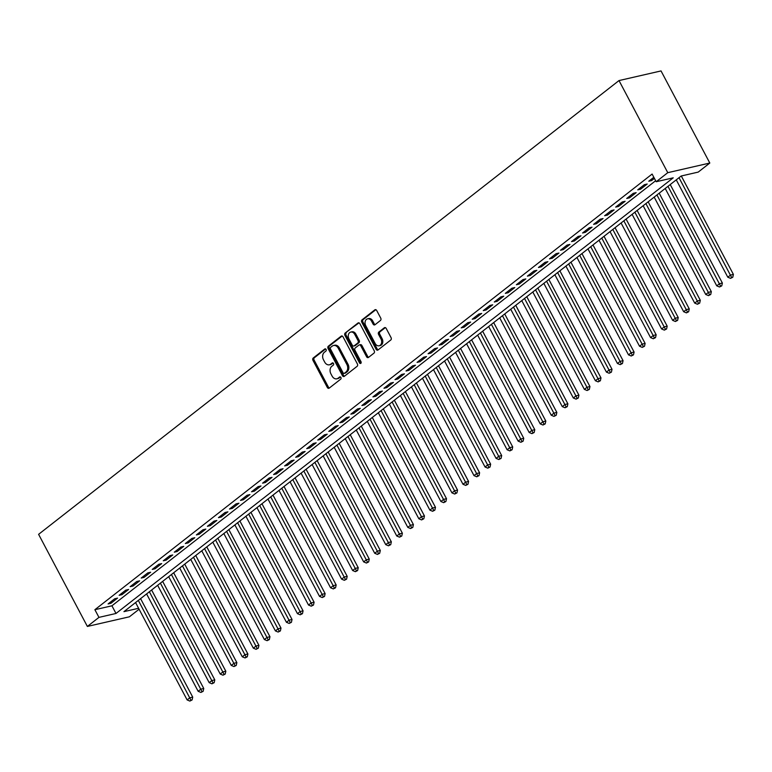 <?xml version="1.0" encoding="UTF-8"?>
<svg xmlns="http://www.w3.org/2000/svg" width="772" height="772" viewBox="0 0 772 772"><rect width="100%" height="100%" fill="white"/><g stroke="black" fill="none" stroke-linecap="round" stroke-linejoin="round"><path stroke-width="1.16" d="M326.083 349.455A1.226 0.926 -102.9 0 0 324.761 348.992L313.258 357.986A1.747 1.322 -102.9 0 0 312.969 360.341L327.328 387.467A1.747 1.322 -102.9 0 0 329.21 388.123L340.722 379.129A1.226 0.926 -102.9 0 0 339.603 377.016L338.117 378.183A5.587 4.227 -102.9 0 1 336.814 378.811A5.587 4.227 -102.9 0 1 332.095 376.07L330.898 373.812A5.587 4.227 -102.9 0 1 331.815 366.275L333.301 365.117A1.226 0.926 -102.9 0 0 332.182 363.004L330.696 364.172A5.587 4.227 -102.9 0 1 329.393 364.799A5.587 4.227 -102.9 0 1 324.674 362.058L323.478 359.8A5.587 4.227 -102.9 0 1 324.394 352.264L325.88 351.106A1.226 0.926 -102.9 0 0 326.083 349.455M380.451 320.476A1.747 1.322 -102.9 0 0 380.741 318.122L376.707 310.508A1.747 1.322 -102.9 0 0 374.825 309.852L362.049 319.84A1.747 1.322 -102.9 0 0 361.759 322.194L376.128 349.32A1.747 1.322 -102.9 0 0 378 349.977L390.786 339.989A1.747 1.322 -102.9 0 0 391.066 337.634L386.203 328.438A1.747 1.322 -102.9 0 0 384.321 327.782L378.849 332.057A1.747 1.322 -102.9 0 0 378.57 334.411L380.982 338.966A4.671 3.532 -102.9 0 1 379.129 345.788A4.671 3.532 -102.9 0 1 375.182 343.501L365.735 325.639A4.671 3.532 -102.9 0 1 367.588 318.826A4.671 3.532 -102.9 0 1 371.525 321.113L373.098 324.086A1.747 1.322 -102.9 0 0 374.98 324.751L380.451 320.476M656.19 181.738L667.77 172.677L618.999 80.568L38.6 534.33L87.371 626.439L98.951 617.378L115.993 613.47L673.223 177.83L656.19 181.738L652.118 174.057L94.888 609.706L98.951 617.378M343.029 336.843A1.747 1.322 -102.9 0 0 341.147 336.187L328.361 346.174A1.747 1.322 -102.9 0 0 328.081 348.529L342.44 375.655A1.747 1.322 -102.9 0 0 344.322 376.311L357.098 366.324A1.747 1.322 -102.9 0 0 357.388 363.969L343.029 336.843M345.209 333.012L357.986 323.014A1.747 1.322 -102.9 0 1 359.868 323.68L374.227 350.797A1.747 1.322 -102.9 0 1 373.947 353.151L368.476 357.426A1.747 1.322 -102.9 0 1 366.594 356.77L360.765 345.769A1.747 1.322 -102.9 0 0 358.883 345.113L355.255 347.95A1.747 1.322 -102.9 0 0 354.975 350.305L361.035 361.75A1.226 0.926 -102.9 0 1 359.52 362.937L344.92 335.366A1.747 1.322 -102.9 0 1 345.209 333.012L358.99 322.86M114.71 598.763L108.09 603.936L110.936 603.279L117.556 598.107L114.71 598.763M125.749 590.136L119.129 595.308L121.966 594.652L128.586 589.48L125.749 590.136M136.779 581.509L130.159 586.681L133.006 586.035L139.626 580.853L136.779 581.509M147.819 572.882L141.199 578.054L144.036 577.408L150.656 572.226L147.819 572.882M158.849 564.255L152.229 569.427L155.066 568.781L161.695 563.599L158.849 564.255M169.888 555.628L163.268 560.8L166.105 560.154L172.725 554.971L169.888 555.628M180.918 547.001L174.298 552.173L177.135 551.526L183.755 546.344L180.918 547.001M191.958 538.373L185.328 543.546L188.175 542.899L194.795 537.717L191.958 538.373M202.988 529.746L196.368 534.919L199.205 534.272L205.825 529.09L202.988 529.746M214.018 521.119L207.398 526.292L210.245 525.645L216.864 520.463L214.018 521.119M225.057 512.492L218.437 517.665L221.275 517.018L227.894 511.846L225.057 512.492M236.087 503.865L229.467 509.037L232.314 508.391L238.934 503.219L236.087 503.865M247.127 495.238L240.507 500.41L243.344 499.764L249.964 494.591L247.127 495.238M258.157 486.611L251.537 491.793L254.374 491.137L261.004 485.964L258.157 486.611M269.196 477.984L262.577 483.166L265.414 482.51L272.033 477.337L269.196 477.984M280.226 469.357L273.606 474.539L276.444 473.883L283.063 468.71L280.226 469.357M291.266 460.73L284.636 465.912L287.483 465.255L294.103 460.083L291.266 460.73M302.296 452.102L295.676 457.285L298.513 456.628L305.133 451.456L302.296 452.102M313.326 443.475L306.706 448.657L309.553 448.001L316.173 442.829L313.326 443.475M324.365 434.848L317.746 440.03L320.583 439.374L327.203 434.202L324.365 434.848M335.395 426.221L328.775 431.403L331.622 430.747L338.242 425.575L335.395 426.221M346.435 417.604L339.815 422.776L342.652 422.12L349.272 416.948L346.435 417.604M357.465 408.977L350.845 414.149L353.682 413.493L360.312 408.32L357.465 408.977M368.505 400.35L361.885 405.522L364.722 404.875L371.342 399.693L368.505 400.35M379.534 391.722L372.915 396.895L375.752 396.248L382.372 391.066L379.534 391.722M390.574 383.095L383.954 388.268L386.791 387.621L393.411 382.439L390.574 383.095M401.604 374.468L394.984 379.641L397.821 378.994L404.441 373.812L401.604 374.468M412.634 365.841L406.014 371.014L408.861 370.367L415.481 365.185L412.634 365.841M423.674 357.214L417.054 362.386L419.891 361.74L426.511 356.558L423.674 357.214M434.704 348.587L428.084 353.759L430.93 353.113L437.55 347.931L434.704 348.587M445.743 339.96L439.123 345.132L441.96 344.486L448.58 339.304L445.743 339.96M456.773 331.333L450.153 336.505L452.99 335.859L459.62 330.686L456.773 331.333M467.813 322.706L461.193 327.878L464.03 327.232L470.65 322.059L467.813 322.706M478.843 314.079L472.223 319.251L475.06 318.604L481.68 313.432L478.843 314.079M489.882 305.451L483.262 310.633L486.099 309.977L492.719 304.805L489.882 305.451M500.912 296.824L494.292 302.006L497.129 301.35L503.749 296.178L500.912 296.824M511.942 288.197L505.322 293.379L508.169 292.723L514.789 287.551L511.942 288.197M522.982 279.57L516.362 284.752L519.199 284.096L525.819 278.924L522.982 279.57M534.012 270.943L527.392 276.125L530.239 275.469L536.858 270.297L534.012 270.943M545.051 262.316L538.431 267.498L541.269 266.842L547.888 261.669L545.051 262.316M556.081 253.689L549.461 258.871L552.308 258.215L558.928 253.042L556.081 253.689M567.121 245.062L560.501 250.244L563.338 249.588L569.958 244.415L567.121 245.062M578.151 236.444L571.531 241.617L574.368 240.96L580.988 235.788L578.151 236.444M589.19 227.817L582.571 232.99L585.408 232.333L592.028 227.161L589.19 227.817M600.22 219.19L593.6 224.362L596.438 223.706L603.057 218.534L600.22 219.19M611.26 210.563L604.63 215.735L607.477 215.089L614.097 209.907L611.26 210.563M622.29 201.936L615.67 207.108L618.507 206.462L625.127 201.28L622.29 201.936M633.32 193.309L626.7 198.481L629.547 197.835L636.167 192.653L633.32 193.309M644.359 184.682L637.74 189.854L640.577 189.208L647.197 184.025L644.359 184.682M94.888 609.706L111.93 605.798L655.65 180.716M653.826 177.28L648.769 181.227L651.616 180.58L654.415 178.39M138.603 608.288L123.945 611.646L681.174 176.006L698.216 172.098L709.806 163.037L661.035 70.927L618.999 80.568M139.105 609.224L129.406 616.799L87.371 626.439M709.806 163.037L667.77 172.677M111.93 605.798L115.993 613.47M110.936 603.279L110.348 602.17M121.966 594.652L121.378 593.543M133.006 586.035L132.417 584.925M144.036 577.408L143.447 576.298M155.066 568.781L154.487 567.671M166.105 560.154L165.517 559.044M177.135 551.526L176.547 550.417M188.175 542.899L187.586 541.79M199.205 534.272L198.616 533.163M210.245 525.645L209.656 524.535M221.275 517.018L220.686 515.908M232.314 508.391L231.725 507.281M243.344 499.764L242.755 498.654M254.374 491.137L253.795 490.027M265.414 482.51L264.825 481.4M276.444 473.883L275.855 472.773M287.483 465.255L286.894 464.146M298.513 456.628L297.924 455.519M309.553 448.001L308.964 446.892M320.583 439.374L319.994 438.264M331.622 430.747L331.034 429.637M342.652 422.12L342.064 421.01M353.682 413.493L353.103 412.383M364.722 404.875L364.133 403.766M375.752 396.248L375.163 395.139M386.791 387.621L386.203 386.511M397.821 378.994L397.233 377.884M408.861 370.367L408.272 369.257M419.891 361.74L419.302 360.63M430.93 353.113L430.342 352.003M441.96 344.486L441.372 343.376M452.99 335.859L452.411 334.749M464.03 327.232L463.441 326.122M475.06 318.604L474.481 317.495M486.099 309.977L485.511 308.868M497.129 301.35L496.541 300.24M508.169 292.723L507.58 291.613M519.199 284.096L518.61 282.986M530.239 275.469L529.65 274.359M541.269 266.842L540.68 265.732M552.308 258.215L551.719 257.105M563.338 249.588L562.749 248.478M574.368 240.96L573.789 239.851M585.408 232.333L584.819 231.224M596.438 223.706L595.849 222.597M607.477 215.089L606.888 213.979M618.507 206.462L617.918 205.352M629.547 197.835L628.958 196.725M640.577 189.208L639.988 188.098M651.616 180.58L651.028 179.471M329.393 364.799L330.522 364.538A5.587 4.227 -102.9 0 0 331.825 363.911L330.696 364.172M333.031 362.965L331.825 363.911M336.814 378.811L337.943 378.55A5.587 4.227 -102.9 0 0 339.246 377.923L338.117 378.183M340.452 376.977L339.246 377.923M325.62 348.954L314.387 357.725A1.747 1.322 -102.9 0 0 314.108 360.08L328.467 387.206A1.747 1.322 -102.9 0 0 329.345 388.026M342.15 336.032L329.499 345.914A1.747 1.322 -102.9 0 0 329.219 348.268L343.579 375.395A1.747 1.322 -102.9 0 0 344.457 376.205M330.677 347.352A1.226 0.926 -102.9 0 0 330.474 349.002L343.077 372.808A1.226 0.926 -102.9 0 0 344.399 373.272L345.962 372.046A5.587 4.227 -102.9 0 0 346.879 364.509L338.261 348.24A5.587 4.227 -102.9 0 0 333.543 345.499A5.587 4.227 -102.9 0 0 332.24 346.126L330.677 347.352M344.93 373.146A1.226 0.926 -102.9 0 0 345.528 373.011L344.399 373.272M333.543 345.499L334.681 345.238A5.587 4.227 -102.9 0 1 339.4 347.979L348.018 364.249A5.587 4.227 -102.9 0 1 347.101 371.786L345.528 373.011M359.298 344.91L360.428 344.65A1.747 1.322 -102.9 0 1 361.904 345.509L367.733 356.51A1.747 1.322 -102.9 0 0 368.611 357.33M346.338 332.751A1.747 1.322 -102.9 0 0 346.059 335.106L360.659 362.676A1.226 0.926 -102.9 0 0 361.064 363.139M354.724 334.353A4.671 3.532 -102.9 0 0 350.787 332.066A4.671 3.532 -102.9 0 0 348.934 338.889L352.264 345.18A1.747 1.322 -102.9 0 0 354.145 345.837L357.774 343A1.747 1.322 -102.9 0 0 358.054 340.645L354.724 334.353L355.863 334.093A4.671 3.532 -102.9 0 0 351.916 331.806L350.787 332.066M353.73 346.03L354.869 345.769A1.747 1.322 -102.9 0 0 355.274 345.576L354.145 345.837M355.863 334.093L359.192 340.384A1.747 1.322 -102.9 0 1 358.903 342.739L355.274 345.576M367.588 318.826L368.717 318.566A4.671 3.532 -102.9 0 1 372.664 320.853L374.237 323.825A1.747 1.322 -102.9 0 0 375.115 324.645M379.129 345.788L380.268 345.528A4.671 3.532 -102.9 0 0 382.121 338.705L380.982 338.966M385.325 327.627L379.988 331.796A1.747 1.322 -102.9 0 0 379.708 334.151L382.121 338.705M375.829 309.697L363.187 319.579A1.747 1.322 -102.9 0 0 362.898 321.934L377.257 349.06A1.747 1.322 -102.9 0 0 378.135 349.87M135.573 602.565L187.123 699.914L189.883 697.763L192.72 697.106L140.581 598.647M190.964 700.204L189.864 701.072L192.103 699.943L190.964 700.204L138.333 600.404M189.864 701.072L187.123 699.914M192.72 697.106L192.103 699.943M146.612 593.938L198.153 691.287L200.913 689.135L203.76 688.479L151.621 590.02M201.994 691.587L200.894 692.445L203.132 691.326L201.994 691.587L149.372 591.777M200.894 692.445L198.153 691.287M203.76 688.479L203.132 691.326M157.642 585.311L209.193 682.66L211.953 680.508L214.79 679.852L162.651 581.393M213.033 682.959L211.924 683.818L214.162 682.699L213.033 682.959L160.402 583.149M211.924 683.818L209.193 682.66M214.79 679.852L214.162 682.699M168.682 576.684L220.223 674.033L222.983 671.881L225.82 671.235L173.69 572.766M224.063 674.332L222.963 675.191L225.202 674.072L224.063 674.332L171.432 574.522M222.963 675.191L220.223 674.033M225.82 671.235L225.202 674.072M179.712 568.057L231.262 665.416L234.022 663.254L236.859 662.608L184.72 564.139M235.103 665.705L233.993 666.564L236.232 665.445L235.103 665.705L182.472 565.895M233.993 666.564L231.262 665.416M236.859 662.608L236.232 665.445M190.742 559.43L242.292 656.789L245.052 654.627L247.889 653.981L195.76 555.512M246.133 657.078L245.033 657.937L247.272 656.818L246.133 657.078L193.502 557.268M245.033 657.937L242.292 656.789M247.889 653.981L247.272 656.818M201.781 550.803L253.332 648.162L256.092 646L258.929 645.353L206.79 546.885M257.173 648.451L256.063 649.31L258.302 648.191L257.173 648.451L204.541 548.641M256.063 649.31L253.332 648.162M258.929 645.353L258.302 648.191M212.811 542.176L264.362 639.534L267.122 637.373L269.959 636.726L217.829 538.258M268.202 639.824L267.102 640.683L269.341 639.563L268.202 639.824L215.571 540.014M267.102 640.683L264.362 639.534M269.959 636.726L269.341 639.563M223.851 533.548L275.401 630.907L278.152 628.746L280.998 628.099L228.859 529.631M279.232 631.197L278.132 632.056L280.371 630.936L279.232 631.197L226.611 531.387M278.132 632.056L275.401 630.907M280.998 628.099L280.371 630.936M234.881 524.921L286.431 622.28L289.191 620.119L292.028 619.472L239.899 521.003M290.272 622.57L289.172 623.429L291.411 622.309L290.272 622.57L237.641 522.76M289.172 623.429L286.431 622.28M292.028 619.472L291.411 622.309M245.921 516.294L297.461 613.653L300.221 611.492L303.068 610.845L250.929 512.376M301.302 613.943L300.202 614.802L302.441 613.682L301.302 613.943L248.68 514.133M300.202 614.802L297.461 613.653M303.068 610.845L302.441 613.682M256.951 507.667L308.501 605.026L311.261 602.864L314.098 602.218L261.959 503.749M312.342 605.316L311.232 606.174L313.471 605.055L312.342 605.316L259.71 505.515M311.232 606.174L308.501 605.026M314.098 602.218L313.471 605.055M267.99 499.04L319.531 596.399L322.291 594.237L325.128 593.591L272.998 495.122M323.372 596.688L322.271 597.547L324.51 596.428L323.372 596.688L270.74 496.888M322.271 597.547L319.531 596.399M325.128 593.591L324.51 596.428M279.02 490.413L330.57 587.772L333.33 585.61L336.167 584.964L284.028 486.495M334.411 588.061L333.301 588.92L335.54 587.801L334.411 588.061L281.78 488.261M333.301 588.92L330.57 587.772M336.167 584.964L335.54 587.801M290.05 481.786L341.6 579.145L344.36 576.993L347.197 576.337L295.068 477.868M345.441 579.434L344.341 580.303L346.58 579.174L345.441 579.434L292.81 479.634M344.341 580.303L341.6 579.145M347.197 576.337L346.58 579.174M301.09 473.159L352.64 570.518L355.4 568.366L358.237 567.709L306.098 469.241M356.481 570.807L355.371 571.676L357.61 570.547L356.481 570.807L303.85 471.007M355.371 571.676L352.64 570.518M358.237 567.709L357.61 570.547M312.12 464.532L363.67 561.891L366.43 559.739L369.267 559.082L317.138 460.614M367.511 562.18L366.41 563.049L368.649 561.919L367.511 562.18L314.88 462.38M366.41 563.049L363.67 561.891M369.267 559.082L368.649 561.919M323.159 455.905L374.709 553.263L377.46 551.111L380.307 550.455L328.168 451.987M378.541 553.553L377.44 554.421L379.679 553.292L378.541 553.553L325.919 453.753M377.44 554.421L374.709 553.263M380.307 550.455L379.679 553.292M334.189 447.277L385.739 544.636L388.499 542.484L391.336 541.828L339.207 443.36M389.58 544.926L388.48 545.794L390.719 544.665L389.58 544.926L336.949 445.126M388.48 545.794L385.739 544.636M391.336 541.828L390.719 544.665M345.229 438.65L396.769 536.009L399.529 533.857L402.376 533.201L350.237 434.732M400.61 536.299L399.51 537.167L401.749 536.038L400.61 536.299L347.989 436.498M399.51 537.167L396.769 536.009M402.376 533.201L401.749 536.038M356.259 430.023L407.809 527.382L410.569 525.23L413.406 524.574L361.267 426.105M411.65 527.672L410.54 528.54L412.788 527.411L411.65 527.672L359.019 427.871M410.54 528.54L407.809 527.382M413.406 524.574L412.788 527.411M367.298 421.396L418.839 518.755L421.599 516.603L424.446 515.947L372.307 417.488M422.68 519.045L421.58 519.913L423.818 518.784L422.68 519.045L370.049 419.244M421.58 519.913L418.839 518.755M424.446 515.947L423.818 518.784M378.328 412.779L429.879 510.128L432.638 507.976L435.476 507.32L383.337 408.861M433.719 510.417L432.609 511.286L434.848 510.157L433.719 510.417L381.088 410.617M432.609 511.286L429.879 510.128M435.476 507.32L434.848 510.157M389.358 404.152L440.908 501.501L443.668 499.349L446.505 498.693L394.376 400.234M444.749 501.8L443.649 502.659L445.888 501.539L444.749 501.8L392.118 401.99M443.649 502.659L440.908 501.501M446.505 498.693L445.888 501.539M400.398 395.525L451.948 492.874L454.708 490.722L457.545 490.066L405.406 391.607M455.789 493.173L454.679 494.032L456.918 492.912L455.789 493.173L403.158 393.363M454.679 494.032L451.948 492.874M457.545 490.066L456.918 492.912M411.428 386.897L462.978 484.256L465.738 482.095L468.575 481.448L416.446 382.98M466.819 484.546L465.719 485.405L467.957 484.285L466.819 484.546L414.188 384.736M465.719 485.405L462.978 484.256M468.575 481.448L467.957 484.285M422.467 378.27L474.018 475.629L476.768 473.468L479.615 472.821L427.476 374.352M477.849 475.919L476.749 476.778L478.987 475.658L477.849 475.919L425.227 376.109M476.749 476.778L474.018 475.629M479.615 472.821L478.987 475.658M433.497 369.643L485.048 467.002L487.808 464.84L490.645 464.194L438.515 365.725M488.888 467.292L487.788 468.15L490.027 467.031L488.888 467.292L436.257 367.482M487.788 468.15L485.048 467.002M490.645 464.194L490.027 467.031M444.537 361.016L496.078 458.375L498.837 456.213L501.684 455.567L449.545 357.098M499.918 458.664L498.818 459.523L501.057 458.404L499.918 458.664L447.297 358.855M498.818 459.523L496.078 458.375M501.684 455.567L501.057 458.404M455.567 352.389L507.117 449.748L509.877 447.586L512.714 446.94L460.575 348.471M510.958 450.037L509.848 450.896L512.097 449.777L510.958 450.037L458.327 350.227M509.848 450.896L507.117 449.748M512.714 446.94L512.097 449.777M466.606 343.762L518.147 441.121L520.907 438.959L523.754 438.313L471.615 339.844M521.988 441.41L520.888 442.269L523.126 441.15L521.988 441.41L469.357 341.6M520.888 442.269L518.147 441.121M523.754 438.313L523.126 441.15M477.636 335.135L529.187 432.494L531.947 430.332L534.784 429.686L482.645 331.217M533.027 432.783L531.918 433.642L534.156 432.523L533.027 432.783L480.396 332.973M531.918 433.642L529.187 432.494M534.784 429.686L534.156 432.523M488.666 326.508L540.217 423.867L542.977 421.705L545.814 421.058L493.684 322.59M544.057 424.156L542.957 425.015L545.196 423.896L544.057 424.156L491.426 324.356M542.957 425.015L540.217 423.867M545.814 421.058L545.196 423.896M499.706 317.881L551.256 415.24L554.016 413.078L556.853 412.431L504.714 313.963M555.097 415.529L553.987 416.388L556.226 415.268L555.097 415.529L502.466 315.729M553.987 416.388L551.256 415.24M556.853 412.431L556.226 415.268M510.736 309.254L562.286 406.612L565.046 404.451L567.883 403.804L515.754 305.336M566.127 406.902L565.027 407.761L567.266 406.641L566.127 406.902L513.496 307.102M565.027 407.761L562.286 406.612M567.883 403.804L567.266 406.641M521.776 300.626L573.326 397.985L576.076 395.824L578.923 395.177L526.784 296.709M577.157 398.275L576.057 399.134L578.296 398.014L577.157 398.275L524.535 298.474M576.057 399.134L573.326 397.985M578.923 395.177L578.296 398.014M532.805 291.999L584.356 389.358L587.116 387.206L589.953 386.55L537.823 288.081M588.196 389.648L587.096 390.516L589.335 389.387L588.196 389.648L535.565 289.847M587.096 390.516L584.356 389.358M589.953 386.55L589.335 389.387M543.845 283.372L595.386 380.731L598.146 378.579L600.992 377.923L548.853 279.454M599.226 381.021L598.126 381.889L600.365 380.76L599.226 381.021L546.605 281.22M598.126 381.889L595.386 380.731M600.992 377.923L600.365 380.76M554.875 274.745L606.425 372.104L609.185 369.952L612.022 369.296L559.883 270.827M610.266 372.393L609.156 373.262L611.405 372.133L610.266 372.393L557.635 272.593M609.156 373.262L606.425 372.104M612.022 369.296L611.405 372.133M565.915 266.118L617.455 363.477L620.215 361.325L623.062 360.669L570.923 262.2M621.296 363.766L620.196 364.635L622.435 363.506L621.296 363.766L568.665 263.966M620.196 364.635L617.455 363.477M623.062 360.669L622.435 363.506M576.945 257.491L628.495 354.85L631.255 352.698L634.092 352.042L581.953 253.573M632.336 355.139L631.226 356.008L633.465 354.879L632.336 355.139L579.704 255.339M631.226 356.008L628.495 354.85M634.092 352.042L633.465 354.879M587.974 248.864L639.525 346.223L642.285 344.071L645.122 343.415L592.992 244.946M643.365 346.512L642.265 347.381L644.504 346.252L643.365 346.512L590.734 246.712M642.265 347.381L639.525 346.223M645.122 343.415L644.504 346.252M599.014 240.237L650.564 337.596L653.324 335.444L656.161 334.787L604.022 236.319M654.405 337.885L653.295 338.754L655.534 337.625L654.405 337.885L601.774 238.085M653.295 338.754L650.564 337.596M656.161 334.787L655.534 337.625M610.044 231.61L661.594 328.968L664.354 326.817L667.191 326.16L615.062 227.701M665.435 329.258L664.335 330.127L666.574 328.997L665.435 329.258L612.804 229.458M664.335 330.127L661.594 328.968M667.191 326.16L666.574 328.997M621.084 222.992L672.634 320.341L675.384 318.189L678.231 317.533L626.092 219.074M676.465 320.641L675.365 321.499L677.604 320.38L676.465 320.641L623.844 220.831M675.365 321.499L672.634 320.341M678.231 317.533L677.604 320.38M632.114 214.365L683.664 311.714L686.424 309.562L689.261 308.906L637.132 210.447M687.505 312.013L686.404 312.872L688.643 311.753L687.505 312.013L634.873 212.203M686.404 312.872L683.664 311.714M689.261 308.906L688.643 311.753M643.153 205.738L694.694 303.087L697.454 300.935L700.301 300.279L648.162 201.82M698.535 303.386L697.434 304.245L699.673 303.126L698.535 303.386L645.913 203.576M697.434 304.245L694.694 303.087M700.301 300.279L699.673 303.126M654.183 197.111L705.733 294.47L708.493 292.308L711.33 291.662L659.192 193.193M709.574 294.759L708.464 295.618L710.713 294.499L709.574 294.759L656.943 194.949M708.464 295.618L705.733 294.47M711.33 291.662L710.713 294.499M665.223 188.484L716.763 285.843L719.523 283.681L722.37 283.034L670.231 184.566M720.604 286.132L719.504 286.991L721.743 285.872L720.604 286.132L667.973 186.322M719.504 286.991L716.763 285.843M722.37 283.034L721.743 285.872M676.253 179.857L727.803 277.216L730.563 275.054L733.4 274.407L681.29 175.977M731.644 277.505L730.534 278.364L732.773 277.245L731.644 277.505L679.013 177.695M730.534 278.364L727.803 277.216M733.4 274.407L732.773 277.245M325.369 348.857L324.761 348.992M340.201 376.881L339.603 377.016M332.78 362.869L332.182 363.004M328.467 387.206L327.328 387.467M314.108 360.08L312.969 360.341M314.387 357.725L313.258 357.986M343.579 375.395L342.44 375.655M329.219 348.268L328.081 348.529M329.499 345.914L328.361 346.174M342.006 335.984L341.147 336.187M347.101 371.786L345.962 372.046M348.018 364.249L346.879 364.509M339.4 347.979L338.261 348.24M358.845 322.821L357.986 323.014M367.733 356.51L366.594 356.77M361.904 345.509L360.765 345.769M360.659 362.676L359.52 362.937M346.059 335.106L344.92 335.366M358.903 342.739L357.774 343M359.192 340.384L358.054 340.645M374.237 323.825L373.098 324.086M372.664 320.853L371.525 321.113M379.708 334.151L378.57 334.411M379.988 331.796L378.849 332.057M385.18 327.589L384.321 327.782M377.257 349.06L376.128 349.32M362.898 321.934L361.759 322.194M363.187 319.579L362.049 319.84M375.684 309.649L374.825 309.852M345.248 373.146L344.109 373.407"/></g></svg>
